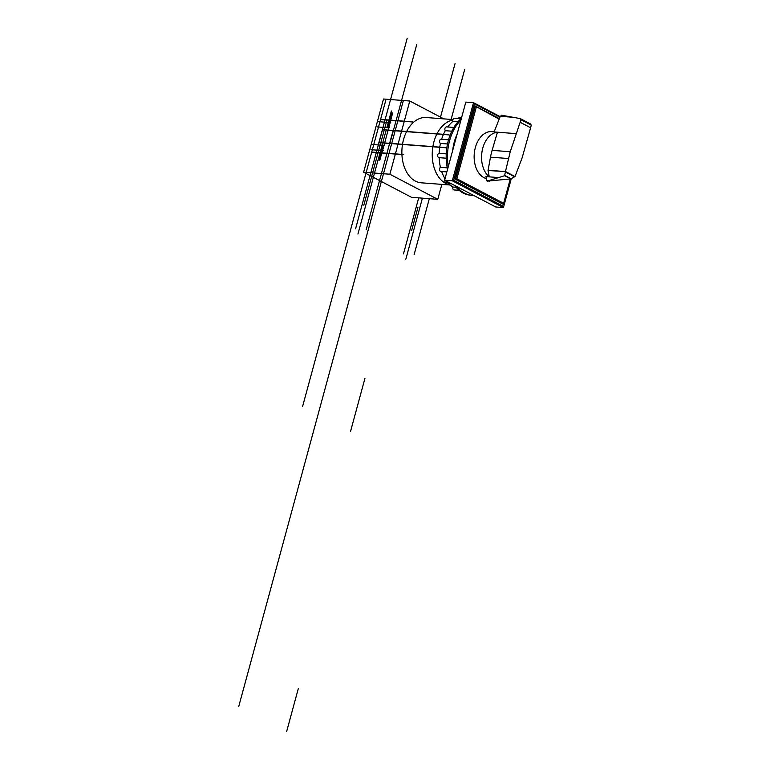 <?xml version="1.0" encoding="UTF-8"?>
<svg xmlns="http://www.w3.org/2000/svg" width="770" height="770" viewBox="0 0 770 770"><rect width="100%" height="100%" fill="white"/><g stroke="black" fill="none" stroke-linecap="round" stroke-linejoin="round"><path stroke-width="1.16" d="M441.836 184.386L437.774 199.324L389.88 174.232L409.775 101.014L443.867 118.878M409.775 101.014L383.518 99.003L363.632 172.22L411.526 197.322L437.774 199.324M389.88 174.232L363.632 172.22M452.847 120.053A32.735 21.82 94.4 0 0 433.905 141.892A32.735 21.82 94.4 0 0 445.724 183.404A32.735 21.82 94.4 0 0 450.103 184.935M450.2 185.021L421.277 182.808A32.735 21.82 -85.6 0 1 403.547 139.572A32.735 21.82 -85.6 0 1 426.272 117.531L452.953 119.571M500.134 116.636L473.512 102.689L474.455 103.825L499.923 117.175M511.251 178.746L503.705 206.514L453.684 180.296L474.455 103.825M503.705 206.514L503.378 207.563L452.288 180.786L444.608 180.199L465.821 102.092L473.512 102.689L452.288 180.786L453.684 180.296M503.378 207.563L495.697 206.966L444.608 180.199M510.279 178.967L503.339 204.348L455.186 179.227L475.08 106.01L499.143 119.148M503.667 203.309L456.841 178.765L476.293 107.174M499.355 118.618L475.34 106.029L455.445 179.246L456.841 178.765M455.186 179.227L503.339 204.348M486.38 178.563A23.687 15.785 -85.6 0 1 474.243 154A23.687 15.785 -85.6 0 1 490.028 131.631A23.687 15.785 -85.6 0 1 491.789 131.622L494.176 131.805M501.876 115.308L500.259 116.299L494.119 131.949L497.449 132.199A23.687 15.785 94.4 0 0 482.136 150.968A23.687 15.785 94.4 0 0 489.306 176.859L488.036 170.536L505.466 171.527L515.024 176.532L510.77 178.919L487.112 181.123L504.648 175.714L505.39 171.874M488.96 180.834L486.813 180.671L485.976 176.609L498.864 177.591M530.415 123.951L531.242 125.125L530.617 127.762L522.089 157.956L515.024 176.532M531.242 125.125L520.934 119.716L520.164 118.57L501.559 115.221M505.39 171.941L514.726 176.84M504.831 175.464L511.174 178.784M488.603 180.969L489.191 181.277M505.466 171.527L510.24 151.748L520.145 122.276L530.617 127.762M520.145 122.276L520.934 119.716M486.813 180.671A0.828 0.549 94.4 0 0 487.112 181.123L487.15 181.142A0.828 0.549 94.4 0 0 487.343 181.181M488.036 170.536L490.471 157.157A50.348 33.562 -85.6 0 1 492.117 150.362L497.449 132.199L516.237 133.643M451.807 131.189L445.31 130.688A2.156 1.434 -85.6 0 1 444.993 128.253A2.156 1.434 -85.6 0 1 446.465 126.886L453.838 127.454M457.958 121.775L452.933 121.391A2.156 1.434 -85.6 0 1 453.087 119.234A2.156 1.434 -85.6 0 1 454.416 118.243L460.98 118.744M459.199 190.334L454.04 189.94A2.156 1.434 -85.6 0 1 452.895 187.033L456.1 187.283M450.113 183.077L446.1 182.779A2.156 1.434 -85.6 0 1 444.858 180.324M446.86 171.903L440.796 171.431A2.156 1.434 -85.6 0 1 439.535 169.689A2.156 1.434 -85.6 0 1 440.45 167.331L447.255 167.85M440.45 167.331A36.614 24.399 94.4 0 1 439.15 157.667A2.156 1.434 -85.6 0 1 438.948 157.648A2.156 1.434 -85.6 0 1 437.668 155.482A2.156 1.434 -85.6 0 1 439.15 153.355L446.244 153.894M447.495 143.961L440.469 143.422A36.614 24.399 94.4 0 0 439.15 153.355M441.662 171.498A36.614 24.399 94.4 0 0 445.002 178.717M448.101 182.923A36.614 24.399 94.4 0 0 452.895 187.033M461.769 117.021A36.614 24.399 94.4 0 0 457.486 118.474M452.933 121.391A36.614 24.399 94.4 0 0 447.697 126.983M445.31 130.688A36.614 24.399 94.4 0 0 441.605 139.255M440.469 143.422A2.156 1.434 -85.6 0 1 439.583 140.987A2.156 1.434 -85.6 0 1 441.143 139.216L448.535 139.784M454.627 185.445A41.349 27.556 94.4 0 0 463.232 193.058A41.349 27.556 94.4 0 0 470.691 195.234L473.598 195.388M461.394 118.388A41.349 27.556 94.4 0 0 447.562 169.323M364.913 378.474L350.543 431.402M418.697 197.871L403.47 253.898M422.412 198.15L405.829 259.192M440.507 117.117L455.041 63.602M411.719 230.278L417.908 207.505M286.652 731.5L298.337 688.486M429.323 198.679L414.106 254.706M451.114 119.437L464.695 69.454M386.184 130.091L448.939 134.904M382.738 142.787L445.493 147.59M382.69 142.951L445.445 147.753M357.925 234.09L386.232 129.928L448.987 134.74M403.73 154.529L371.717 152.075L302.639 406.3M386.078 99.195L317.019 353.372M384.981 130.005L382.469 129.812L355.576 228.796M381.728 142.874L378.85 142.652L407.147 38.5M382.382 129.639L385.269 129.861M388.34 122.623L390.852 122.815M389.533 127.695L387.021 127.502L390.996 112.863M387.916 127.57L391.892 112.93M388.686 127.627L392.661 112.988M378.657 121.708L390.178 122.594L385.655 139.264M386.848 127.656L391.372 110.986M387.002 119.86L370.014 182.403M388.763 127.801L377.242 126.925M380.601 119.369L412.614 121.824M380.553 119.533L412.576 121.987M380.832 150.285L383.344 150.477M378.176 160.044L382.161 145.395L384.663 145.588M371.053 149.698L382.575 150.583L387.108 133.922M382.074 145.232L377.55 161.883M383.056 145.472L379.071 160.112M383.826 145.53L379.841 160.17M379.023 142.498L381.535 142.691M380.813 142.642L363.825 205.176M383.989 145.376L372.468 144.49M371.669 152.239L403.692 154.693M403.374 100.523L250.442 663.384M393.095 130.621L366.202 229.604M389.909 143.335L416.801 44.352M391.699 143.47L238.758 706.398M504.648 175.714L510.77 178.919M500.259 116.299L513.927 117.348M492.117 150.362L510.24 151.748M488.026 170.247L505.438 171.585M490.471 157.157L508.344 158.524M456.649 186.504A41.349 27.556 94.4 0 0 464.512 193.155A41.349 27.556 94.4 0 0 471.972 195.33M460.941 120.072A41.349 27.556 94.4 0 0 448.294 166.628M457.111 134.182A37.903 25.266 94.4 0 0 452.673 150.516M520.404 118.657L530.665 124.037M446.205 158.206L438.948 157.648"/></g></svg>
